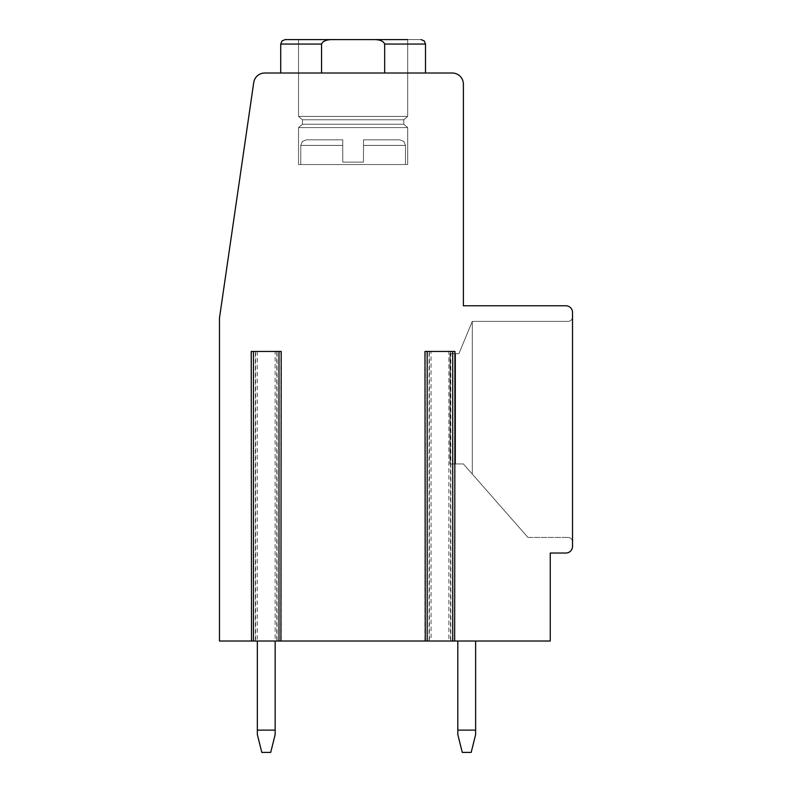 <?xml version="1.0" encoding="UTF-8"?>
<svg xmlns="http://www.w3.org/2000/svg" width="792" height="792" viewBox="0 0 792 792"><rect width="100%" height="100%" fill="white"/><g stroke="black" fill="none" stroke-linecap="round" stroke-linejoin="round"><path stroke-width="0.59" stroke-dasharray="3.96 2.97" d="M257.311 641.025L251.222 641.025L257.311 641.025L257.311 351.45L281.209 351.45L253.45 351.45L280.913 351.45L281.209 641.025L275.131 641.025L275.131 351.45M454.954 351.45L454.954 641.025L448.876 641.025L448.876 351.45L427.195 351.45L454.657 351.45L454.954 641.025L424.967 641.025L431.056 641.025L431.056 351.45L448.876 351.45M431.056 641.025L424.967 641.025L424.967 351.45L431.056 351.45M424.967 351.45L427.195 351.45L427.195 641.025L429.422 641.025L425.264 641.025L425.264 351.45L429.422 351.45L427.195 351.45L427.195 641.025L251.519 641.025L251.519 351.45L255.677 351.45L251.222 351.45L257.311 351.45M275.131 641.025L280.913 641.025L280.913 351.45M448.876 641.025L454.657 641.025L454.657 351.45M565.844 553.034L550.252 553.034L550.252 641.025L452.727 641.025L452.727 351.45L452.727 641.025L450.5 641.025L454.657 641.025M280.913 641.025L276.755 641.025L278.982 641.025L278.982 351.45L278.982 641.025L281.209 641.025L281.209 351.45M565.844 553.044A6.683 6.683 0 0 0 572.527 546.361L572.527 312.464A6.683 6.683 0 0 0 565.844 305.781L463.379 305.781L463.379 84.15A11.137 11.137 0 0 0 452.242 73.013L264.746 73.013A11.137 11.137 0 0 0 253.727 82.546L219.473 318.038L219.473 641.025L253.45 641.025L253.45 351.45L253.45 641.025L251.222 641.025L251.222 351.45M457.816 641.025L457.816 734.58L462.271 752.4L457.816 734.58L457.816 641.025L475.636 641.025L475.636 730.125L457.816 730.125L457.816 641.025L475.636 641.025L475.636 734.58L475.636 730.125L457.816 730.125L457.816 734.58L462.271 752.4L471.181 752.4L462.271 752.4L457.816 734.58L457.816 730.125L475.636 730.125L475.636 734.58L471.181 752.4L475.636 734.58L475.636 730.125L457.816 730.125L457.816 641.025L475.636 641.025L475.636 734.58L471.181 752.4L462.271 752.4L471.181 752.4L475.636 734.58L475.636 730.125L457.816 730.125L457.816 641.025L475.636 641.025L475.636 734.58L471.181 752.4L462.271 752.4L457.816 734.58L462.271 752.4L471.181 752.4L475.636 734.58L475.636 730.125L457.816 730.125L457.816 734.58L457.816 730.125L475.636 730.125L475.636 734.58L471.181 752.4L462.271 752.4L457.816 734.58L462.271 752.4L471.181 752.4L475.636 734.58L475.636 730.125L457.816 730.125L457.816 641.025L475.636 641.025L475.636 730.125L457.816 730.125L457.816 641.025L475.636 641.025L475.636 730.125L475.636 641.025L475.636 730.125L457.816 730.125L457.816 734.58L457.816 641.025L475.636 641.025L475.636 730.125L457.816 730.125L457.816 641.025L475.636 641.025L475.636 730.125L475.636 641.025L457.816 641.025L475.636 641.025M257.341 641.025L275.161 641.025L257.341 641.025L275.161 641.025L257.341 641.025L275.161 641.025L257.341 641.025L275.161 641.025L257.341 641.025L275.161 641.025L257.341 641.025L257.341 734.58L261.796 752.4L270.706 752.4L261.796 752.4L257.341 734.58L261.796 752.4L270.706 752.4L275.161 734.58L275.161 730.125L257.341 730.125L257.341 734.58L257.341 730.125L275.161 730.125L275.161 641.025L275.161 730.125L257.341 730.125L257.341 734.58L261.796 752.4L257.341 734.58L257.341 730.125L275.161 730.125L275.161 734.58L275.161 641.025L275.161 730.125L257.341 730.125L257.341 734.58L261.796 752.4L270.706 752.4L261.796 752.4L257.341 734.58L257.341 730.125L275.161 730.125L275.161 734.58L270.706 752.4L275.161 734.58L275.161 641.025L275.161 730.125L257.341 730.125L257.341 734.58L261.796 752.4L270.706 752.4L261.796 752.4L257.341 734.58L257.341 730.125L275.161 730.125L275.161 734.58L270.706 752.4L275.161 734.58L275.161 641.025L275.161 730.125L257.341 730.125L257.341 641.025L257.341 730.125M572.527 541.906L572.527 316.919L572.527 541.906A4.455 4.455 0 0 0 568.072 537.451L527.977 537.451L472.289 474.081L472.289 321.374L568.072 321.374A4.455 4.455 0 0 0 572.527 316.919A4.455 4.455 0 0 1 568.072 321.374A4.455 4.455 0 0 0 572.527 316.919A4.455 4.455 0 0 1 568.072 321.374A4.455 4.455 0 0 0 572.527 316.919A4.455 4.455 0 0 1 568.072 321.374A4.455 4.455 0 0 0 572.527 316.919A4.455 4.455 0 0 1 568.072 321.374A4.455 4.455 0 0 0 572.527 316.919A4.455 4.455 0 0 1 568.072 321.374A4.455 4.455 0 0 0 572.527 316.919A4.455 4.455 0 0 1 568.072 321.374A4.455 4.455 0 0 0 572.527 316.919A4.455 4.455 0 0 1 568.072 321.374A4.455 4.455 0 0 0 572.527 316.919A4.455 4.455 0 0 1 568.072 321.374A4.455 4.455 0 0 0 572.527 316.919A4.455 4.455 0 0 1 568.072 321.374A4.455 4.455 0 0 0 572.527 316.919A4.455 4.455 0 0 1 568.072 321.374A4.455 4.455 0 0 0 572.527 316.919A4.455 4.455 0 0 1 568.072 321.374L472.289 321.374L458.924 353.678L450.014 353.678L450.014 463.944L455.588 463.944L455.588 353.678L458.924 353.678L472.289 321.374L472.289 474.081L463.379 463.944L472.289 474.081L472.289 321.374L568.072 321.374L472.289 321.374L458.924 353.678L450.014 353.678L450.014 463.944L463.379 463.944L455.588 463.944L463.379 463.944L472.289 474.081L463.379 463.944L455.588 463.944L455.588 353.678L455.588 463.944L463.379 463.944L472.289 474.081L472.289 321.374L472.289 474.081L463.379 463.944L455.588 463.944L455.588 353.678L455.588 463.944L463.379 463.944L472.289 474.081L472.289 321.374L568.072 321.374L472.289 321.374L458.924 353.678L472.289 321.374L472.289 474.081L463.379 463.944L455.588 463.944L455.588 353.678L450.014 353.678L450.014 463.944L463.379 463.944L472.289 474.081L472.289 321.374L568.072 321.374L472.289 321.374L458.924 353.678L455.588 353.678L458.924 353.678L472.289 321.374L472.289 474.081L463.379 463.944L455.588 463.944L455.588 353.678L450.014 353.678L450.014 463.944L463.379 463.944L472.289 474.081L472.289 321.374L568.072 321.374L472.289 321.374L458.924 353.678L455.588 353.678L455.588 463.944L455.588 353.678L450.014 353.678L450.014 463.944L463.379 463.944L455.588 463.944L455.588 353.678L458.924 353.678L472.289 321.374L472.289 474.081L463.379 463.944L472.289 474.081L472.289 321.374L568.072 321.374L472.289 321.374L458.924 353.678L450.014 353.678L450.014 463.944L463.379 463.944L455.588 463.944L455.588 353.678L455.588 463.944L463.379 463.944L472.289 474.081L463.379 463.944L455.588 463.944L455.588 353.678L450.014 353.678L450.014 463.944L463.379 463.944L472.289 474.081L472.289 321.374L472.289 474.081L463.379 463.944L455.588 463.944L455.588 353.678L458.924 353.678L472.289 321.374L568.072 321.374L472.289 321.374L458.924 353.678L450.014 353.678L450.014 463.944L463.379 463.944L472.289 474.081L472.289 321.374L472.289 474.081L463.379 463.944L455.588 463.944L455.588 353.678L455.588 463.944L450.014 463.944L455.588 463.944L450.014 463.944L455.588 463.944L455.588 353.678L450.014 353.678L450.014 463.944L455.588 463.944L450.014 463.944L455.588 463.944L455.588 353.678L458.924 353.678L472.289 321.374L568.072 321.374L472.289 321.374L458.924 353.678L450.014 353.678L450.014 463.944L455.588 463.944L455.588 353.678L450.014 353.678L450.014 463.944L455.588 463.944L450.014 463.944L455.588 463.944L455.588 353.678L458.924 353.678L472.289 321.374L472.289 474.081L472.289 321.374L568.072 321.374L472.289 321.374L458.924 353.678L450.014 353.678L450.014 463.944L455.588 463.944L455.588 353.678L450.014 353.678L450.014 463.944L463.379 463.944L472.289 474.081L463.379 463.944L472.289 474.081L472.289 321.374L472.289 474.081L527.977 537.451L472.289 474.081L527.977 537.451L472.289 474.081L527.977 537.451L472.289 474.081L527.977 537.451L472.289 474.081L527.977 537.451L472.289 474.081L527.977 537.451L472.289 474.081L527.977 537.451L472.289 474.081L527.977 537.451L472.289 474.081L527.977 537.451L472.289 474.081L472.289 321.374L568.072 321.374L472.289 321.374L458.924 353.678L472.289 321.374L568.072 321.374L472.289 321.374L458.924 353.678L455.588 353.678L458.924 353.678L472.289 321.374L472.289 474.081L527.977 537.451L472.289 474.081L527.977 537.451L568.072 537.451A4.455 4.455 0 0 1 572.527 541.906A4.455 4.455 0 0 0 568.072 537.451A4.455 4.455 0 0 1 572.527 541.906A4.455 4.455 0 0 0 568.072 537.451A4.455 4.455 0 0 1 572.527 541.906A4.455 4.455 0 0 0 568.072 537.451A4.455 4.455 0 0 1 572.527 541.906A4.455 4.455 0 0 0 568.072 537.451A4.455 4.455 0 0 1 572.527 541.906A4.455 4.455 0 0 0 568.072 537.451A4.455 4.455 0 0 1 572.527 541.906A4.455 4.455 0 0 0 568.072 537.451A4.455 4.455 0 0 1 572.527 541.906A4.455 4.455 0 0 0 568.072 537.451A4.455 4.455 0 0 1 572.527 541.906A4.455 4.455 0 0 0 568.072 537.451A4.455 4.455 0 0 1 572.527 541.906A4.455 4.455 0 0 0 568.072 537.451A4.455 4.455 0 0 1 572.527 541.906A4.455 4.455 0 0 0 568.072 537.451A4.455 4.455 0 0 1 572.527 541.906M384.674 73.013L384.674 44.055L384.674 73.013L384.674 44.055L384.674 73.013L384.674 44.055L384.674 73.013L384.674 44.055L384.674 73.013L384.674 44.055L384.674 73.013L384.674 44.055L384.674 73.013L384.674 44.055L384.674 73.013L384.674 44.055L384.674 73.013L384.674 44.055L384.674 73.013L384.674 44.055L384.674 73.013L425.512 73.013L280.724 73.013L425.512 73.013L280.724 73.013L425.512 73.013L280.724 73.013L425.512 73.013L280.724 73.013L425.512 73.013L280.724 73.013L425.512 73.013L280.724 73.013L425.512 73.013L280.724 73.013L425.512 73.013L280.724 73.013L425.512 73.013L280.724 73.013L425.512 73.013L280.724 73.013L384.674 73.013L384.674 44.055C383.338 40.857 379.229 39.372 372.369 39.6C379.2 39.352 383.298 40.837 384.674 44.055C383.338 40.857 379.229 39.372 372.369 39.6L421.057 39.6L372.369 39.6C379.2 39.352 383.308 40.837 384.674 44.055C383.338 40.857 379.229 39.372 372.369 39.6L333.868 39.6C327.037 39.352 322.938 40.837 321.562 44.055C322.908 40.857 327.007 39.372 333.868 39.6L372.369 39.6C379.2 39.352 383.308 40.837 384.674 44.055C383.338 40.857 379.229 39.372 372.369 39.6L333.868 39.6C327.037 39.352 322.938 40.837 321.562 44.055C322.908 40.857 327.007 39.372 333.868 39.6L372.369 39.6C379.2 39.352 383.308 40.837 384.674 44.055C383.338 40.857 379.229 39.372 372.369 39.6L421.057 39.6L372.369 39.6C379.2 39.352 383.308 40.837 384.674 44.055C383.338 40.857 379.229 39.372 372.369 39.6L421.057 39.6L372.369 39.6C379.2 39.352 383.308 40.837 384.674 44.055C383.338 40.857 379.229 39.372 372.369 39.6L333.868 39.6C327.037 39.352 322.938 40.837 321.562 44.055C322.908 40.857 327.007 39.372 333.868 39.6L372.369 39.6C379.2 39.352 383.308 40.837 384.674 44.055C383.338 40.857 379.229 39.372 372.369 39.6L333.868 39.6C327.037 39.352 322.938 40.837 321.562 44.055C322.908 40.857 327.007 39.372 333.868 39.6L372.369 39.6C379.2 39.352 383.308 40.837 384.674 44.055C383.338 40.857 379.229 39.372 372.369 39.6L333.868 39.6C327.037 39.352 322.938 40.837 321.562 44.055C322.908 40.857 327.007 39.372 333.868 39.6L372.369 39.6C379.2 39.352 383.308 40.837 384.674 44.055C383.338 40.857 379.229 39.372 372.369 39.6L333.868 39.6C327.037 39.352 322.938 40.837 321.562 44.055C322.908 40.857 327.007 39.372 333.868 39.6L372.369 39.6C379.2 39.352 383.308 40.837 384.674 44.055C383.338 40.857 379.229 39.372 372.369 39.6L333.868 39.6C327.037 39.352 322.938 40.837 321.562 44.055C322.908 40.857 327.007 39.372 333.868 39.6L407.692 39.6L298.544 39.6L407.692 39.6L407.692 116.444L298.544 116.444L298.544 39.6L298.544 116.444L407.692 116.444L407.692 39.6L333.868 39.6C327.037 39.352 322.938 40.837 321.562 44.055C322.908 40.857 327.007 39.372 333.868 39.6L285.179 39.6L333.868 39.6C327.037 39.352 322.938 40.837 321.562 44.055C322.908 40.857 327.007 39.372 333.868 39.6C327.037 39.352 322.938 40.837 321.562 44.055C322.908 40.857 327.007 39.372 333.868 39.6L372.369 39.6M321.562 73.013L280.724 73.013L321.562 73.013L321.562 44.055L280.724 44.055L321.562 44.055L280.724 44.055L321.562 44.055L280.724 44.055L321.562 44.055L280.724 44.055L321.562 44.055L280.724 44.055L321.562 44.055L280.724 44.055L321.562 44.055L280.724 44.055L321.562 44.055L280.724 44.055L321.562 44.055L280.724 44.055L321.562 44.055L280.724 44.055L321.562 44.055L321.562 73.013L321.562 44.055C322.938 40.837 327.037 39.352 333.868 39.6L407.692 39.6L407.692 116.444L298.544 116.444L302.445 119.79L298.544 116.444L407.692 116.444L298.544 116.444L298.544 39.6L407.692 39.6L298.544 39.6L298.544 116.444L407.692 116.444L407.692 39.6L298.544 39.6L407.692 39.6L407.692 116.444L298.544 116.444L302.445 119.79L298.544 116.444L407.692 116.444L298.544 116.444L298.544 39.6L407.692 39.6L298.544 39.6L298.544 116.444L407.692 116.444L407.692 39.6L298.544 39.6L407.692 39.6L407.692 116.444L298.544 116.444L302.445 119.79L298.544 116.444L407.692 116.444L298.544 116.444L298.544 39.6L407.692 39.6L298.544 39.6L298.544 116.444L407.692 116.444L407.692 39.6L298.544 39.6L407.692 39.6L407.692 116.444L298.544 116.444L302.445 119.79L298.544 116.444L407.692 116.444L298.544 116.444L298.544 39.6L407.692 39.6L298.544 39.6L298.544 116.444L407.692 116.444L407.692 39.6L333.868 39.6M403.791 119.79L407.692 116.444L298.544 116.444L302.445 119.79L298.544 116.444L407.692 116.444L407.692 39.6L298.544 39.6L298.544 116.444L407.692 116.444L298.544 116.444L302.445 119.79L403.791 119.79L302.445 119.79L302.445 124.245L302.445 119.79L403.791 119.79L407.692 116.444L403.791 119.79L302.445 119.79L403.791 119.79L302.445 119.79L302.445 124.245L302.445 119.79L403.791 119.79L407.692 116.444L403.791 119.79L302.445 119.79L403.791 119.79L302.445 119.79L302.445 124.245L302.445 119.79L403.791 119.79L407.692 116.444L403.791 119.79L302.445 119.79L403.791 119.79L302.445 119.79L302.445 124.245L302.445 119.79L403.791 119.79L407.692 116.444L403.791 119.79L302.445 119.79L403.791 119.79L302.445 119.79L302.445 124.245L302.445 119.79L403.791 119.79L407.692 116.444L403.791 119.79L302.445 119.79L403.791 119.79L302.445 119.79L302.445 124.245L403.791 124.245L403.791 119.79L403.791 124.245L302.445 124.245L298.544 127.581L302.445 124.245L403.791 124.245L302.445 124.245L403.791 124.245L403.791 119.79L403.791 124.245L302.445 124.245L298.544 127.581L302.445 124.245L403.791 124.245L302.445 124.245L403.791 124.245L403.791 119.79L403.791 124.245L302.445 124.245L298.544 127.581L302.445 124.245L403.791 124.245L302.445 124.245L403.791 124.245L403.791 119.79L403.791 124.245L302.445 124.245L298.544 127.581L302.445 124.245L403.791 124.245L302.445 124.245L403.791 124.245L403.791 119.79L403.791 124.245L302.445 124.245L298.544 127.581L302.445 124.245L403.791 124.245L302.445 124.245L403.791 124.245L403.791 119.79M407.692 127.581L403.791 124.245L302.445 124.245L298.544 127.581L407.692 127.581L298.544 127.581L298.544 164.538L298.544 127.581L407.692 127.581L403.791 124.245L407.692 127.581L298.544 127.581L407.692 127.581L298.544 127.581L298.544 164.538L298.544 127.581L407.692 127.581L403.791 124.245L407.692 127.581L298.544 127.581L407.692 127.581L298.544 127.581L298.544 164.538L298.544 127.581L407.692 127.581L403.791 124.245L407.692 127.581L298.544 127.581L407.692 127.581L298.544 127.581L298.544 164.538L298.544 127.581L407.692 127.581L403.791 124.245L407.692 127.581L298.544 127.581L407.692 127.581L298.544 127.581L298.544 164.538L298.544 127.581L407.692 127.581L403.791 124.245L407.692 127.581L298.544 127.581L407.692 127.581L298.544 127.581L298.544 164.538L407.692 164.538L407.692 127.581L407.692 164.538L298.544 164.538L407.692 164.538L298.544 164.538L407.692 164.538L407.692 127.581L407.692 164.538L298.544 164.538L407.692 164.538L298.544 164.538L407.692 164.538L407.692 127.581L407.692 164.538L298.544 164.538L407.692 164.538L298.544 164.538L407.692 164.538L407.692 127.581L407.692 164.538L298.544 164.538L407.692 164.538L298.544 164.538L407.692 164.538L407.692 127.581L407.692 164.538L298.544 164.538L407.692 164.538L298.544 164.538L407.692 164.538L407.692 127.581M405.464 164.538L300.772 164.538L405.464 164.538L300.772 164.538L300.772 145.401L300.772 164.538L405.464 164.538L300.772 164.538L405.464 164.538L300.772 164.538L300.772 145.401L300.772 164.538L405.464 164.538L300.772 164.538L405.464 164.538L300.772 164.538L300.772 145.401L300.772 164.538L405.464 164.538L300.772 164.538L405.464 164.538L300.772 164.538L300.772 145.401L300.772 164.538L405.464 164.538L300.772 164.538L405.464 164.538L300.772 164.538L300.772 145.401L300.772 164.538L405.464 164.538L300.772 164.538L405.464 164.538L405.464 145.401L405.464 164.538L405.464 145.401L405.464 164.538L405.464 145.401L405.464 164.538L405.464 145.401L405.464 164.538L405.464 145.401L405.464 164.538L405.464 145.401L363.478 145.401L363.478 139.838L399.901 139.838L363.478 139.838L363.478 145.401L363.478 139.838L399.901 139.838L363.478 139.838L363.478 145.401L363.478 139.838L399.901 139.838L363.478 139.838L363.478 145.401L363.478 139.838L399.901 139.838L363.478 139.838L363.478 145.401L363.478 139.838L399.901 139.838L363.478 139.838L363.478 145.401L363.478 139.838L399.901 139.838L363.478 139.838L363.478 145.401L363.478 139.838L399.901 139.838L363.478 139.838L363.478 145.401L363.478 139.838L399.901 139.838L363.478 139.838L363.478 145.401L363.478 139.838L399.901 139.838L363.478 139.838L363.478 145.401L363.478 139.838L399.901 139.838L363.478 139.838L363.478 145.401L363.478 139.838L399.901 139.838L363.478 139.838L363.478 162.113L342.758 162.113L342.758 139.838L342.758 145.401L342.758 139.838L306.346 139.838L342.758 139.838L342.758 145.401L342.758 139.838L306.346 139.838L342.758 139.838L342.758 145.401L342.758 139.838L306.346 139.838L342.758 139.838L342.758 145.401L342.758 139.838L306.346 139.838L342.758 139.838L342.758 145.401L342.758 139.838L306.346 139.838L342.758 139.838L342.758 145.401L342.758 139.838L306.346 139.838L342.758 139.838L342.758 145.401L342.758 139.838L306.346 139.838L342.758 139.838L342.758 145.401L342.758 139.838L306.346 139.838L342.758 139.838L342.758 145.401L342.758 139.838L306.346 139.838L342.758 139.838L342.758 145.401L342.758 139.838L306.346 139.838L342.758 139.838L342.758 145.401L300.772 145.401L300.772 164.538M399.901 139.838L403.87 141.501L405.464 145.401L403.87 141.501L399.901 139.838L403.87 141.501L405.464 145.401L403.87 141.501L399.901 139.838L403.87 141.501L405.464 145.401L403.87 141.501L399.901 139.838L403.87 141.501L405.464 145.401L403.87 141.501L399.901 139.838L403.87 141.501L405.464 145.401L403.87 141.501L399.901 139.838L403.87 141.501L405.464 145.401L363.478 145.401L405.464 145.401L363.478 145.401L405.464 145.401L363.478 145.401L405.464 145.401L363.478 145.401L405.464 145.401L363.478 145.401L405.464 145.401L363.478 145.401L405.464 145.401L363.478 145.401L405.464 145.401L363.478 145.401L405.464 145.401L363.478 145.401L405.464 145.401L363.478 145.401L405.464 145.401L363.478 145.401L363.478 162.113L363.478 145.401L363.478 162.113L363.478 145.401L363.478 162.113L363.478 145.401L363.478 162.113L363.478 145.401L363.478 162.113L363.478 145.401L363.478 162.113L363.478 145.401L363.478 162.113L363.478 145.401L363.478 162.113L363.478 145.401L363.478 162.113L363.478 145.401L363.478 162.113L342.758 162.113L342.758 145.401L342.758 162.113L342.758 145.401L342.758 162.113L342.758 145.401L342.758 162.113L342.758 145.401L342.758 162.113L342.758 145.401L342.758 162.113L342.758 145.401L342.758 162.113L342.758 145.401L342.758 162.113L342.758 145.401L342.758 162.113L342.758 145.401L342.758 162.113L342.758 145.401L342.758 162.113L363.478 162.113L342.758 162.113L363.478 162.113L342.758 162.113L363.478 162.113L342.758 162.113L363.478 162.113L342.758 162.113L363.478 162.113L342.758 162.113L363.478 162.113L342.758 162.113L363.478 162.113L342.758 162.113L363.478 162.113L342.758 162.113L363.478 162.113L342.758 162.113L363.478 162.113L363.478 145.401L363.478 162.113L342.758 162.113L342.758 145.401L300.772 145.401L302.376 141.501L306.346 139.838L342.758 139.838L306.346 139.838L302.376 141.501L300.772 145.401L302.376 141.501L306.346 139.838L302.376 141.501L300.772 145.401L302.376 141.501L306.346 139.838L302.376 141.501L300.772 145.401L302.376 141.501L306.346 139.838L302.376 141.501L300.772 145.401L302.376 141.501L306.346 139.838L302.376 141.501L300.772 145.401L302.376 141.501L306.346 139.838M407.692 164.538L298.544 164.538M455.588 353.678L450.014 353.678L450.014 463.944L455.588 463.944L455.588 353.678L450.014 353.678L450.014 463.944L450.014 353.678L450.014 463.944L450.014 353.678L450.014 463.944L450.014 353.678L450.014 463.944L450.014 353.678L458.924 353.678L450.014 353.678L458.924 353.678L472.289 321.374L458.924 353.678L450.014 353.678L455.588 353.678M457.816 730.125L457.816 734.58L462.271 752.4L471.181 752.4L462.271 752.4L457.816 734.58L462.271 752.4L471.181 752.4L475.636 734.58L471.181 752.4L475.636 734.58L475.636 730.125M270.706 752.4L261.796 752.4L270.706 752.4L275.161 734.58L270.706 752.4L275.161 734.58L275.161 730.125L275.161 734.58L270.706 752.4M275.161 730.125L275.161 641.025M384.674 44.055L425.512 44.055L384.674 44.055L425.512 44.055L384.674 44.055L425.512 44.055L384.674 44.055L425.512 44.055L384.674 44.055L425.512 44.055L384.674 44.055L425.512 44.055L384.674 44.055L425.512 44.055L384.674 44.055L425.512 44.055L384.674 44.055L425.512 44.055L384.674 44.055L425.512 44.055L384.674 44.055L425.512 44.055L425.512 73.013L425.512 44.055M342.758 145.401L300.772 145.401L342.758 145.401M280.724 44.055L280.724 73.013L280.724 44.055L280.724 73.013L280.724 44.055L280.724 73.013L280.724 44.055L280.724 73.013L280.724 44.055L280.724 73.013L280.724 44.055L321.562 44.055M255.38 641.025L255.38 351.45M277.052 641.025L277.052 351.45M429.125 641.025L429.125 351.45M425.264 641.025L425.264 351.45M450.797 641.025L450.797 351.45M251.519 641.025L251.519 351.45M255.677 351.45L255.677 641.025M276.755 351.45L276.755 641.025M429.422 351.45L429.422 641.025M450.5 351.45L450.5 641.025"/><path stroke-width="1.19" d="M565.844 553.034L550.252 553.034L550.252 641.025L219.473 641.025L219.473 318.038L253.727 82.546A11.137 11.137 0 0 1 264.746 73.013L452.242 73.013A11.137 11.137 0 0 1 463.379 84.15L463.379 305.781L565.844 305.781A6.683 6.683 0 0 1 572.527 312.464L572.527 546.361A6.683 6.683 0 0 1 565.844 553.044M280.913 351.45L251.519 351.45M454.657 351.45L425.264 351.45M424.967 351.45L425.264 641.025M454.657 641.025L454.954 351.45M251.222 351.45L251.519 641.025M280.913 641.025L281.209 351.45M321.562 73.013L321.562 44.055L280.724 44.055L282.011 40.927L285.179 39.6L407.692 39.6M384.674 73.013L384.674 44.055C383.308 40.837 379.2 39.352 372.369 39.6M298.544 39.6L333.868 39.6L285.179 39.6L298.544 39.6L285.179 39.6L298.544 39.6L285.179 39.6L298.544 39.6L285.179 39.6L298.544 39.6L285.179 39.6L282.011 40.927L280.724 44.055L282.011 40.927L285.179 39.6L282.011 40.927L280.724 44.055L282.011 40.927L285.179 39.6L282.011 40.927L280.724 44.055L282.011 40.927L285.179 39.6L282.011 40.927L280.724 44.055L282.011 40.927L285.179 39.6L282.011 40.927L280.724 44.055L282.011 40.927L285.179 39.6M321.562 44.055C322.908 40.857 327.007 39.372 333.868 39.6M457.816 730.125L475.636 730.125L475.636 734.58L471.181 752.4L462.271 752.4L457.816 734.58L457.816 641.025M475.636 641.025L475.636 730.125M257.341 734.58L257.341 730.125L275.161 730.125L275.161 734.58L270.706 752.4L261.796 752.4L257.341 734.58M257.341 641.025L257.341 730.125M275.161 730.125L275.161 641.025M427.195 641.025L427.195 351.45M452.727 641.025L452.727 351.45M425.512 73.013L425.512 44.055L384.674 44.055M253.45 641.025L253.45 351.45M278.982 641.025L278.982 351.45M425.512 44.055L424.235 40.927L421.057 39.6L424.235 40.927L425.512 44.055L424.235 40.927L421.057 39.6L424.235 40.927L425.512 44.055L424.235 40.927L421.057 39.6L424.235 40.927L425.512 44.055L424.235 40.927L421.057 39.6L424.235 40.927L425.512 44.055L424.235 40.927L421.057 39.6L424.235 40.927L425.512 44.055L424.235 40.927L421.057 39.6M280.724 73.013L280.724 44.055"/></g></svg>
